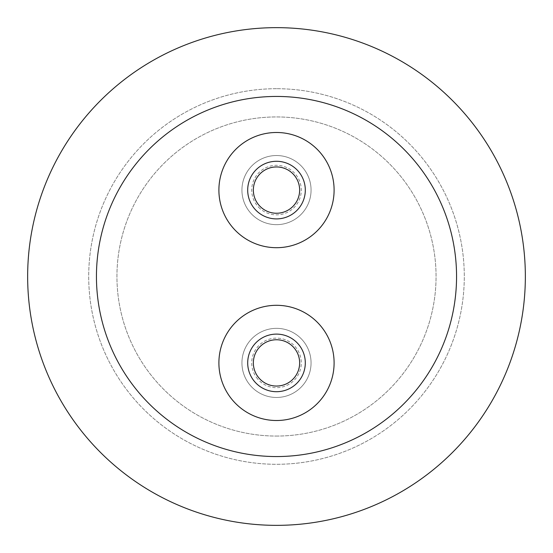 <?xml version="1.0" encoding="UTF-8"?>
<svg xmlns="http://www.w3.org/2000/svg" width="553" height="553" viewBox="0 0 553 553"><rect width="100%" height="100%" fill="white"/><g stroke="black" fill="none" stroke-linecap="round" stroke-linejoin="round"><path stroke-width="0.41" stroke-dasharray="2.77 2.07" d="M258.928 377.976A23.15 23.15 0 0 1 261.431 345.335A23.15 23.15 0 0 1 294.072 347.837A23.15 23.15 0 0 1 291.569 380.478A23.15 23.15 0 0 1 258.928 377.976A23.15 23.15 0 0 1 261.431 345.335A23.15 23.15 0 0 1 294.072 347.837A23.15 23.15 0 0 1 291.569 380.478A23.15 23.15 0 0 1 258.928 377.976A23.15 23.15 0 0 1 261.431 345.335A23.15 23.15 0 0 1 294.072 347.837A23.15 23.15 0 0 1 291.569 380.478A23.15 23.15 0 0 1 258.928 377.976A23.15 23.15 0 0 1 261.431 345.335A23.15 23.15 0 0 1 294.072 347.837A23.15 23.15 0 0 1 291.569 380.478A23.15 23.15 0 0 1 258.928 377.976A23.15 23.15 0 0 1 261.431 345.335A23.15 23.15 0 0 1 294.072 347.837A23.15 23.15 0 0 1 291.569 380.478A23.15 23.15 0 0 1 258.928 377.976A23.15 23.15 0 0 1 261.431 345.335A23.15 23.15 0 0 1 294.072 347.837A23.15 23.15 0 0 1 291.569 380.478A23.15 23.15 0 0 1 258.928 377.976A23.15 23.15 0 0 1 261.431 345.335A23.15 23.15 0 0 1 294.072 347.837A23.15 23.15 0 0 1 291.569 380.478A23.15 23.15 0 0 1 258.928 377.976A23.15 23.15 0 0 1 261.431 345.335A23.15 23.15 0 0 1 294.072 347.837A23.15 23.15 0 0 1 291.569 380.478A23.15 23.15 0 0 1 258.928 377.976A23.15 23.15 0 0 1 261.431 345.335A23.15 23.15 0 0 1 294.072 347.837A23.15 23.15 0 0 1 291.569 380.478A23.15 23.15 0 0 1 258.928 377.976A23.15 23.15 0 0 1 261.431 345.335A23.15 23.15 0 0 1 294.072 347.837A23.15 23.15 0 0 1 291.569 380.478A23.15 23.15 0 0 1 258.928 377.976A23.15 23.15 0 0 1 261.431 345.335A23.15 23.15 0 0 1 294.072 347.837A23.15 23.15 0 0 1 291.569 380.478A23.15 23.15 0 0 1 258.928 377.976M254.636 381.653A28.804 28.804 0 0 1 257.753 341.042A28.804 28.804 0 0 1 298.364 344.16A28.804 28.804 0 0 1 295.247 384.77A28.804 28.804 0 0 1 254.636 381.653A28.804 28.804 0 0 1 257.753 341.042A28.804 28.804 0 0 1 298.364 344.16A28.804 28.804 0 0 1 295.247 384.77A28.804 28.804 0 0 1 254.636 381.653A28.804 28.804 0 0 1 257.753 341.042A28.804 28.804 0 0 1 298.364 344.16A28.804 28.804 0 0 1 295.247 384.77A28.804 28.804 0 0 1 254.636 381.653A28.804 28.804 0 0 1 257.753 341.042A28.804 28.804 0 0 1 298.364 344.16A28.804 28.804 0 0 1 295.247 384.77A28.804 28.804 0 0 1 254.636 381.653A28.804 28.804 0 0 1 257.753 341.042A28.804 28.804 0 0 1 298.364 344.16A28.804 28.804 0 0 1 295.247 384.77A28.804 28.804 0 0 1 254.636 381.653A28.804 28.804 0 0 1 257.753 341.042A28.804 28.804 0 0 1 298.364 344.16A28.804 28.804 0 0 1 295.247 384.77A28.804 28.804 0 0 1 254.636 381.653A28.804 28.804 0 0 1 257.753 341.042A28.804 28.804 0 0 1 298.364 344.16A28.804 28.804 0 0 1 295.247 384.77A28.804 28.804 0 0 1 254.636 381.653A28.804 28.804 0 0 1 257.753 341.042A28.804 28.804 0 0 1 298.364 344.16A28.804 28.804 0 0 1 295.247 384.77A28.804 28.804 0 0 1 254.636 381.653A28.804 28.804 0 0 1 257.753 341.042A28.804 28.804 0 0 1 298.364 344.16A28.804 28.804 0 0 1 295.247 384.77A28.804 28.804 0 0 1 254.636 381.653A28.804 28.804 0 0 1 257.753 341.042A28.804 28.804 0 0 1 298.364 344.16A28.804 28.804 0 0 1 295.247 384.77A28.804 28.804 0 0 1 254.636 381.653A28.804 28.804 0 0 1 257.753 341.042A28.804 28.804 0 0 1 298.364 344.16A28.804 28.804 0 0 1 295.247 384.77A28.804 28.804 0 0 1 254.636 381.653A28.804 28.804 0 0 1 257.753 341.042A28.804 28.804 0 0 1 298.364 344.16A28.804 28.804 0 0 1 295.247 384.77A28.804 28.804 0 0 1 254.636 381.653A28.804 28.804 0 0 1 257.753 341.042A28.804 28.804 0 0 1 298.364 344.16A28.804 28.804 0 0 1 295.247 384.77A28.804 28.804 0 0 1 254.636 381.653A28.804 28.804 0 0 1 257.753 341.042A28.804 28.804 0 0 1 298.364 344.16A28.804 28.804 0 0 1 295.247 384.77A28.804 28.804 0 0 1 254.636 381.653A28.804 28.804 0 0 1 257.753 341.042A28.804 28.804 0 0 1 298.364 344.16A28.804 28.804 0 0 1 295.247 384.77A28.804 28.804 0 0 1 254.636 381.653A28.804 28.804 0 0 1 257.753 341.042A28.804 28.804 0 0 1 298.364 344.16A28.804 28.804 0 0 1 295.247 384.77A28.804 28.804 0 0 1 254.636 381.653A28.804 28.804 0 0 1 257.753 341.042A28.804 28.804 0 0 1 298.364 344.16A28.804 28.804 0 0 1 295.247 384.77A28.804 28.804 0 0 1 254.636 381.653A28.804 28.804 0 0 1 257.753 341.042A28.804 28.804 0 0 1 298.364 344.16A28.804 28.804 0 0 1 295.247 384.77A28.804 28.804 0 0 1 254.636 381.653A28.804 28.804 0 0 1 257.753 341.042A28.804 28.804 0 0 1 298.364 344.16A28.804 28.804 0 0 1 295.247 384.77A28.804 28.804 0 0 1 254.636 381.653A28.804 28.804 0 0 1 257.753 341.042A28.804 28.804 0 0 1 298.364 344.16A28.804 28.804 0 0 1 295.247 384.77A28.804 28.804 0 0 1 254.636 381.653A28.804 28.804 0 0 1 257.753 341.042A28.804 28.804 0 0 1 298.364 344.16A28.804 28.804 0 0 1 295.247 384.77A28.804 28.804 0 0 1 254.636 381.653A28.804 28.804 0 0 1 257.753 341.042A28.804 28.804 0 0 1 298.364 344.16A28.804 28.804 0 0 1 295.247 384.77A28.804 28.804 0 0 1 254.636 381.653A28.804 28.804 0 0 1 257.753 341.042A28.804 28.804 0 0 1 298.364 344.16A28.804 28.804 0 0 1 295.247 384.77A28.804 28.804 0 0 1 254.636 381.653A28.804 28.804 0 0 1 257.753 341.042A28.804 28.804 0 0 1 298.364 344.16A28.804 28.804 0 0 1 295.247 384.77A28.804 28.804 0 0 1 254.636 381.653M259.011 377.906A23.039 23.039 0 0 1 261.5 345.418A23.039 23.039 0 0 1 293.989 347.906A23.039 23.039 0 0 1 291.5 380.395A23.039 23.039 0 0 1 259.011 377.906A23.039 23.039 0 0 1 261.5 345.418A23.039 23.039 0 0 1 293.989 347.906A23.039 23.039 0 0 1 291.5 380.395A23.039 23.039 0 0 1 259.011 377.906M261.127 207.403A23.15 23.15 0 0 1 259.191 174.72A23.15 23.15 0 0 1 291.873 172.785A23.15 23.15 0 0 1 293.809 205.467A23.15 23.15 0 0 1 261.127 207.403A23.15 23.15 0 0 1 259.191 174.72A23.15 23.15 0 0 1 291.873 172.785A23.15 23.15 0 0 1 293.809 205.467A23.15 23.15 0 0 1 261.127 207.403A23.15 23.15 0 0 1 259.191 174.72A23.15 23.15 0 0 1 291.873 172.785A23.15 23.15 0 0 1 293.809 205.467A23.15 23.15 0 0 1 261.127 207.403A23.15 23.15 0 0 1 259.191 174.72A23.15 23.15 0 0 1 291.873 172.785A23.15 23.15 0 0 1 293.809 205.467A23.15 23.15 0 0 1 261.127 207.403A23.15 23.15 0 0 1 259.191 174.72A23.15 23.15 0 0 1 291.873 172.785A23.15 23.15 0 0 1 293.809 205.467A23.15 23.15 0 0 1 261.127 207.403A23.15 23.15 0 0 1 259.191 174.72A23.15 23.15 0 0 1 291.873 172.785A23.15 23.15 0 0 1 293.809 205.467A23.15 23.15 0 0 1 261.127 207.403A23.15 23.15 0 0 1 259.191 174.72A23.15 23.15 0 0 1 291.873 172.785A23.15 23.15 0 0 1 293.809 205.467A23.15 23.15 0 0 1 261.127 207.403A23.15 23.15 0 0 1 259.191 174.72A23.15 23.15 0 0 1 291.873 172.785A23.15 23.15 0 0 1 293.809 205.467A23.15 23.15 0 0 1 261.127 207.403A23.15 23.15 0 0 1 259.191 174.72A23.15 23.15 0 0 1 291.873 172.785A23.15 23.15 0 0 1 293.809 205.467A23.15 23.15 0 0 1 261.127 207.403A23.15 23.15 0 0 1 259.191 174.72A23.15 23.15 0 0 1 291.873 172.785A23.15 23.15 0 0 1 293.809 205.467A23.15 23.15 0 0 1 261.127 207.403A23.15 23.15 0 0 1 259.191 174.72A23.15 23.15 0 0 1 291.873 172.785A23.15 23.15 0 0 1 293.809 205.467A23.15 23.15 0 0 1 261.127 207.403M257.373 211.633A28.804 28.804 0 0 1 254.961 170.967A28.804 28.804 0 0 1 295.627 168.554A28.804 28.804 0 0 1 298.039 209.221A28.804 28.804 0 0 1 257.373 211.633A28.804 28.804 0 0 1 254.961 170.967A28.804 28.804 0 0 1 295.627 168.554A28.804 28.804 0 0 1 298.039 209.221A28.804 28.804 0 0 1 257.373 211.633A28.804 28.804 0 0 1 254.961 170.967A28.804 28.804 0 0 1 295.627 168.554A28.804 28.804 0 0 1 298.039 209.221A28.804 28.804 0 0 1 257.373 211.633A28.804 28.804 0 0 1 254.961 170.967A28.804 28.804 0 0 1 295.627 168.554A28.804 28.804 0 0 1 298.039 209.221A28.804 28.804 0 0 1 257.373 211.633A28.804 28.804 0 0 1 254.961 170.967A28.804 28.804 0 0 1 295.627 168.554A28.804 28.804 0 0 1 298.039 209.221A28.804 28.804 0 0 1 257.373 211.633A28.804 28.804 0 0 1 254.961 170.967A28.804 28.804 0 0 1 295.627 168.554A28.804 28.804 0 0 1 298.039 209.221A28.804 28.804 0 0 1 257.373 211.633A28.804 28.804 0 0 1 254.961 170.967A28.804 28.804 0 0 1 295.627 168.554A28.804 28.804 0 0 1 298.039 209.221A28.804 28.804 0 0 1 257.373 211.633A28.804 28.804 0 0 1 254.961 170.967A28.804 28.804 0 0 1 295.627 168.554A28.804 28.804 0 0 1 298.039 209.221A28.804 28.804 0 0 1 257.373 211.633A28.804 28.804 0 0 1 254.961 170.967A28.804 28.804 0 0 1 295.627 168.554A28.804 28.804 0 0 1 298.039 209.221A28.804 28.804 0 0 1 257.373 211.633A28.804 28.804 0 0 1 254.961 170.967A28.804 28.804 0 0 1 295.627 168.554A28.804 28.804 0 0 1 298.039 209.221A28.804 28.804 0 0 1 257.373 211.633A28.804 28.804 0 0 1 254.961 170.967A28.804 28.804 0 0 1 295.627 168.554A28.804 28.804 0 0 1 298.039 209.221A28.804 28.804 0 0 1 257.373 211.633A28.804 28.804 0 0 1 254.961 170.967A28.804 28.804 0 0 1 295.627 168.554A28.804 28.804 0 0 1 298.039 209.221A28.804 28.804 0 0 1 257.373 211.633A28.804 28.804 0 0 1 254.961 170.967A28.804 28.804 0 0 1 295.627 168.554A28.804 28.804 0 0 1 298.039 209.221A28.804 28.804 0 0 1 257.373 211.633A28.804 28.804 0 0 1 254.961 170.967A28.804 28.804 0 0 1 295.627 168.554A28.804 28.804 0 0 1 298.039 209.221A28.804 28.804 0 0 1 257.373 211.633A28.804 28.804 0 0 1 254.961 170.967A28.804 28.804 0 0 1 295.627 168.554A28.804 28.804 0 0 1 298.039 209.221A28.804 28.804 0 0 1 257.373 211.633A28.804 28.804 0 0 1 254.961 170.967A28.804 28.804 0 0 1 295.627 168.554A28.804 28.804 0 0 1 298.039 209.221A28.804 28.804 0 0 1 257.373 211.633A28.804 28.804 0 0 1 254.961 170.967A28.804 28.804 0 0 1 295.627 168.554A28.804 28.804 0 0 1 298.039 209.221A28.804 28.804 0 0 1 257.373 211.633A28.804 28.804 0 0 1 254.961 170.967A28.804 28.804 0 0 1 295.627 168.554A28.804 28.804 0 0 1 298.039 209.221A28.804 28.804 0 0 1 257.373 211.633A28.804 28.804 0 0 1 254.961 170.967A28.804 28.804 0 0 1 295.627 168.554A28.804 28.804 0 0 1 298.039 209.221A28.804 28.804 0 0 1 257.373 211.633A28.804 28.804 0 0 1 254.961 170.967A28.804 28.804 0 0 1 295.627 168.554A28.804 28.804 0 0 1 298.039 209.221A28.804 28.804 0 0 1 257.373 211.633A28.804 28.804 0 0 1 254.961 170.967A28.804 28.804 0 0 1 295.627 168.554A28.804 28.804 0 0 1 298.039 209.221A28.804 28.804 0 0 1 257.373 211.633A28.804 28.804 0 0 1 254.961 170.967A28.804 28.804 0 0 1 295.627 168.554A28.804 28.804 0 0 1 298.039 209.221A28.804 28.804 0 0 1 257.373 211.633A28.804 28.804 0 0 1 254.961 170.967A28.804 28.804 0 0 1 295.627 168.554A28.804 28.804 0 0 1 298.039 209.221A28.804 28.804 0 0 1 257.373 211.633A28.804 28.804 0 0 1 254.961 170.967A28.804 28.804 0 0 1 295.627 168.554A28.804 28.804 0 0 1 298.039 209.221A28.804 28.804 0 0 1 257.373 211.633M261.203 207.32A23.039 23.039 0 0 1 259.274 174.796A23.039 23.039 0 0 1 291.797 172.868A23.039 23.039 0 0 1 293.726 205.391A23.039 23.039 0 0 1 261.203 207.32A23.039 23.039 0 0 1 259.274 174.796A23.039 23.039 0 0 1 291.797 172.868A23.039 23.039 0 0 1 293.726 205.391A23.039 23.039 0 0 1 261.203 207.32M276.5 420.508A57.602 57.602 0 0 1 218.898 362.906A57.602 57.602 0 0 1 276.5 305.304A57.602 57.602 0 0 1 334.102 362.906A57.602 57.602 0 0 1 276.5 420.508M276.5 247.696A57.602 57.602 0 0 1 218.898 190.094A57.602 57.602 0 0 1 276.5 132.492A57.602 57.602 0 0 1 334.102 190.094A57.602 57.602 0 0 1 276.5 247.696M276.5 88.708A187.792 187.792 0 0 0 88.708 276.5A187.792 187.792 0 0 0 276.5 464.292A187.792 187.792 0 0 0 464.292 276.5A187.792 187.792 0 0 0 276.5 88.708A187.792 187.792 0 0 0 88.708 276.5A187.792 187.792 0 0 0 276.5 464.292A187.792 187.792 0 0 0 464.292 276.5A187.792 187.792 0 0 0 276.5 88.708M276.5 436.061A159.561 159.561 0 0 0 436.061 276.5A159.561 159.561 0 0 0 276.5 116.939A159.561 159.561 0 0 0 116.939 276.5A159.561 159.561 0 0 0 276.5 436.061A159.561 159.561 0 0 0 436.061 276.5A159.561 159.561 0 0 0 276.5 116.939A159.561 159.561 0 0 0 116.939 276.5A159.561 159.561 0 0 0 276.5 436.061M276.5 525.35A248.85 248.85 0 0 0 525.35 276.5A248.85 248.85 0 0 0 276.5 27.65A248.85 248.85 0 0 0 27.65 276.5A248.85 248.85 0 0 0 276.5 525.35M260.048 208.619A24.774 24.774 0 0 1 257.974 173.642A24.774 24.774 0 0 1 292.952 171.568A24.774 24.774 0 0 1 295.026 206.546A24.774 24.774 0 0 1 260.048 208.619M253.551 215.94A34.562 34.562 0 0 1 250.654 167.144A34.562 34.562 0 0 1 299.45 164.248A34.562 34.562 0 0 1 302.346 213.043A34.562 34.562 0 0 1 253.551 215.94A34.562 34.562 0 0 1 250.654 167.144A34.562 34.562 0 0 1 299.45 164.248A34.562 34.562 0 0 1 302.346 213.043A34.562 34.562 0 0 1 253.551 215.94A34.562 34.562 0 0 1 250.654 167.144A34.562 34.562 0 0 1 299.45 164.248A34.562 34.562 0 0 1 302.346 213.043A34.562 34.562 0 0 1 253.551 215.94A34.562 34.562 0 0 1 250.654 167.144A34.562 34.562 0 0 1 299.45 164.248A34.562 34.562 0 0 1 302.346 213.043A34.562 34.562 0 0 1 253.551 215.94A34.562 34.562 0 0 1 250.654 167.144A34.562 34.562 0 0 1 299.45 164.248A34.562 34.562 0 0 1 302.346 213.043A34.562 34.562 0 0 1 253.551 215.94A34.562 34.562 0 0 1 250.654 167.144A34.562 34.562 0 0 1 299.45 164.248A34.562 34.562 0 0 1 302.346 213.043A34.562 34.562 0 0 1 253.551 215.94A34.562 34.562 0 0 1 250.654 167.144A34.562 34.562 0 0 1 299.45 164.248A34.562 34.562 0 0 1 302.346 213.043A34.562 34.562 0 0 1 253.551 215.94A34.562 34.562 0 0 1 250.654 167.144A34.562 34.562 0 0 1 299.45 164.248A34.562 34.562 0 0 1 302.346 213.043A34.562 34.562 0 0 1 253.551 215.94A34.562 34.562 0 0 1 250.654 167.144A34.562 34.562 0 0 1 299.45 164.248A34.562 34.562 0 0 1 302.346 213.043A34.562 34.562 0 0 1 253.551 215.94A34.562 34.562 0 0 1 250.654 167.144A34.562 34.562 0 0 1 299.45 164.248A34.562 34.562 0 0 1 302.346 213.043A34.562 34.562 0 0 1 253.551 215.94A34.562 34.562 0 0 1 250.654 167.144A34.562 34.562 0 0 1 299.45 164.248A34.562 34.562 0 0 1 302.346 213.043A34.562 34.562 0 0 1 253.551 215.94M257.691 379.033A24.774 24.774 0 0 1 260.373 344.097A24.774 24.774 0 0 1 295.309 346.779A24.774 24.774 0 0 1 292.627 381.715A24.774 24.774 0 0 1 257.691 379.033M250.267 385.406A34.562 34.562 0 0 1 254 336.673A34.562 34.562 0 0 1 302.733 340.406A34.562 34.562 0 0 1 299 389.139A34.562 34.562 0 0 1 250.267 385.406A34.562 34.562 0 0 1 254 336.673A34.562 34.562 0 0 1 302.733 340.406A34.562 34.562 0 0 1 299 389.139A34.562 34.562 0 0 1 250.267 385.406A34.562 34.562 0 0 1 254 336.673A34.562 34.562 0 0 1 302.733 340.406A34.562 34.562 0 0 1 299 389.139A34.562 34.562 0 0 1 250.267 385.406A34.562 34.562 0 0 1 254 336.673A34.562 34.562 0 0 1 302.733 340.406A34.562 34.562 0 0 1 299 389.139A34.562 34.562 0 0 1 250.267 385.406A34.562 34.562 0 0 1 254 336.673A34.562 34.562 0 0 1 302.733 340.406A34.562 34.562 0 0 1 299 389.139A34.562 34.562 0 0 1 250.267 385.406A34.562 34.562 0 0 1 254 336.673A34.562 34.562 0 0 1 302.733 340.406A34.562 34.562 0 0 1 299 389.139A34.562 34.562 0 0 1 250.267 385.406A34.562 34.562 0 0 1 254 336.673A34.562 34.562 0 0 1 302.733 340.406A34.562 34.562 0 0 1 299 389.139A34.562 34.562 0 0 1 250.267 385.406A34.562 34.562 0 0 1 254 336.673A34.562 34.562 0 0 1 302.733 340.406A34.562 34.562 0 0 1 299 389.139A34.562 34.562 0 0 1 250.267 385.406A34.562 34.562 0 0 1 254 336.673A34.562 34.562 0 0 1 302.733 340.406A34.562 34.562 0 0 1 299 389.139A34.562 34.562 0 0 1 250.267 385.406A34.562 34.562 0 0 1 254 336.673A34.562 34.562 0 0 1 302.733 340.406A34.562 34.562 0 0 1 299 389.139A34.562 34.562 0 0 1 250.267 385.406A34.562 34.562 0 0 1 254 336.673A34.562 34.562 0 0 1 302.733 340.406A34.562 34.562 0 0 1 299 389.139A34.562 34.562 0 0 1 250.267 385.406"/><path stroke-width="0.83" d="M254.636 381.653A28.804 28.804 0 0 1 257.753 341.042A28.804 28.804 0 0 1 298.364 344.16A28.804 28.804 0 0 1 295.247 384.77A28.804 28.804 0 0 1 254.636 381.653M258.928 377.976A23.15 23.15 0 0 1 261.431 345.335A23.15 23.15 0 0 1 294.072 347.837A23.15 23.15 0 0 1 291.569 380.478A23.15 23.15 0 0 1 258.928 377.976M257.373 211.633A28.804 28.804 0 0 1 254.961 170.967A28.804 28.804 0 0 1 295.627 168.554A28.804 28.804 0 0 1 298.039 209.221A28.804 28.804 0 0 1 257.373 211.633M261.127 207.403A23.15 23.15 0 0 1 259.191 174.72A23.15 23.15 0 0 1 291.873 172.785A23.15 23.15 0 0 1 293.809 205.467A23.15 23.15 0 0 1 261.127 207.403M276.5 305.304A57.602 57.602 0 0 0 218.898 362.906A57.602 57.602 0 0 0 276.5 420.508A57.602 57.602 0 0 0 334.102 362.906A57.602 57.602 0 0 0 276.5 305.304M276.5 132.492A57.602 57.602 0 0 0 218.898 190.094A57.602 57.602 0 0 0 276.5 247.696A57.602 57.602 0 0 0 334.102 190.094A57.602 57.602 0 0 0 276.5 132.492M276.5 456.557A180.057 180.057 0 0 0 456.557 276.5A180.057 180.057 0 0 0 276.5 96.443A180.057 180.057 0 0 0 96.443 276.5A180.057 180.057 0 0 0 276.5 456.557M276.5 525.35A248.85 248.85 0 0 0 525.35 276.5A248.85 248.85 0 0 0 276.5 27.65A248.85 248.85 0 0 0 27.65 276.5A248.85 248.85 0 0 0 276.5 525.35"/></g></svg>
